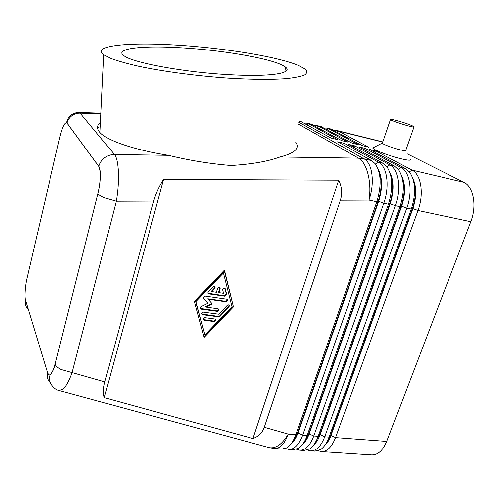 <?xml version="1.0" encoding="UTF-8"?>
<svg xmlns="http://www.w3.org/2000/svg" width="499" height="499" viewBox="0 0 499 499"><rect width="100%" height="100%" fill="white"/><g stroke="black" fill="none" stroke-linecap="round" stroke-linejoin="round"><path stroke-width="0.75" d="M214.183 321.549L203.923 320.208L202.962 319.304L204.69 317.638L214.957 318.998L215.892 319.847L214.183 321.549L213.822 321.063L215.493 319.21M203.006 319.491L213.822 321.063M58.857 390.449L62.774 389.426C65.968 386.719 69.08 381.117 72.106 372.616L61.084 369.522C57.84 367.844 55.869 366.048 55.171 364.127C52.145 374.618 49.601 377.487 47.53 372.734C46.831 375.753 47.243 378.529 48.771 381.061L50.599 383.263M104.597 197.785L116.286 201.184C117.989 191.154 118.675 181.499 118.35 172.23C117.914 163.204 116.616 157.304 114.452 154.522C110.822 154.515 107.528 155.613 104.565 157.815C101.684 160.079 99.781 162.936 98.858 166.392L98.839 166.466C101.191 168.437 100.723 183.42 97.923 193.612C98.852 194.916 101.072 196.307 104.597 197.785M60.279 135.379L60.048 136.364C62.637 126.228 64.97 121.793 67.034 123.06L67.053 122.997C67.795 120.059 69.373 117.652 71.787 115.768C74.276 113.934 77.052 113.042 80.133 113.105L78.449 112.437M264.302 427.244C262.355 432.795 258.563 436.55 252.918 438.496L104.235 397.634C102.937 393.43 103.112 388.185 104.765 381.897L153.717 201.016C155.713 193.812 159 186.614 163.591 179.422L338.671 180.233C341.927 186.907 342.489 193.55 340.349 200.168L264.302 427.244L288.322 434.074C284.661 443.898 280.095 448.72 274.631 448.539L269.366 447.672C276.066 448.695 282.384 444.166 288.322 434.074L295.888 434.635C293.555 441.153 290.586 445.538 286.981 447.796L282.078 449.025L275.08 448.564M325.753 443.942L330.519 435.39L412.38 208.476C415.817 198.265 416.191 189.102 413.503 180.994M318.144 450.753L321.075 451.601C326.939 451.807 331.754 447.135 335.515 437.586L417.95 210.447C424.181 193.999 421.081 174.425 411.999 170.14L375.822 150.948L369.578 149.438L405.413 168.593L409.96 172.748C415.567 182.016 415.998 194.105 411.238 209.019L329.028 437.099C326.857 442.981 324.063 447.11 320.651 449.48L314.694 451.177L310.883 450.928M321.556 451.632L371.555 454.926C377.818 455.169 382.876 450.659 386.737 441.397L335.515 437.586L330.949 435.421C329.321 439.856 327.257 443.181 324.743 445.407M412.779 178.467C416.671 186.751 416.69 196.787 412.829 208.576L417.95 210.447L470.825 221.693C477.169 205.831 473.601 186.745 463.902 182.378L411.999 170.14L409.317 171.899M285.646 448.47L288.696 449.462C294.285 449.655 298.926 444.877 302.619 435.134L383.856 203.199C390 186.364 387.23 166.479 378.566 162.262L344.154 143.288L337.68 141.722L371.718 160.647L375.254 163.747C381.248 172.885 381.785 185.534 376.876 201.708L295.888 434.635L297.585 432.907L378.236 201.203C381.922 189.695 382.14 179.759 378.897 171.4M314.638 443.53L319.672 434.573L401.152 206.087C404.677 195.446 404.995 186.021 402.113 177.806M307.44 450.004L310.409 450.896C316.185 451.102 320.944 446.393 324.681 436.775L406.735 208.064C412.941 191.491 409.947 171.812 400.996 167.552L365.393 148.428L359.074 146.893L394.329 165.98L398.533 169.772C404.277 179.004 404.745 191.285 399.936 206.617L318.119 436.288C315.892 442.382 313.035 446.599 309.548 448.938L303.953 450.472L300.086 450.217M401.414 175.455C405.469 183.763 405.531 194.005 401.601 206.181L320.109 434.604C318.424 439.239 316.285 442.675 313.69 444.902M303.404 443.093C305.513 440.835 307.278 437.717 308.694 433.743L389.769 203.661C393.374 192.589 393.649 182.902 390.58 174.606M296.606 449.243L299.618 450.185C305.301 450.379 310.004 445.638 313.715 435.964L395.376 205.644C401.545 188.946 398.664 169.167 389.856 164.926L354.839 145.87L348.445 144.323L383.101 163.329L386.968 166.766C392.838 175.96 393.343 188.429 388.484 204.178L307.072 435.465C304.789 441.771 301.876 446.075 298.327 448.376L293.081 449.755L289.152 449.493M389.906 172.417C394.11 180.738 394.216 191.186 390.23 203.754L309.137 433.781C307.396 438.621 305.188 442.151 302.506 444.372M292.04 442.638C294.254 440.355 296.1 437.112 297.585 432.907L298.028 432.939C296.231 437.997 293.955 441.621 291.198 443.829M378.254 169.367C382.602 177.675 382.752 188.323 378.704 201.297L298.028 432.939L302.619 435.134L307.072 435.465L308.694 433.743L313.715 435.964L318.119 436.288L320.109 434.604L324.681 436.775L329.028 437.099L330.949 435.421L412.829 208.576L411.238 209.019L406.735 208.064L401.601 206.181L399.936 206.617L395.376 205.644L390.23 203.754L388.484 204.178L383.856 203.199L378.704 201.297L376.876 201.708L369.011 200.037C372.111 182.746 366.852 162.343 358.531 158.158L280.095 156.992C295.096 153.143 300.286 148.153 295.664 142.022M330.694 128.942L362.561 145.683L368.73 147.186L338.272 131.025L336.975 130.495L333.887 130.358M310.908 124.026L341.659 140.606L347.984 142.14L318.555 126.135L317.302 125.617L314.183 125.536M300.847 121.531L331.018 138.017L337.418 139.57L308.538 123.646L307.303 123.134L304.165 123.085M320.857 126.497L352.169 143.157L358.419 144.679L328.473 128.592L327.194 128.068L324.094 127.962M100.043 122.754C96.931 125.498 96.775 128.605 99.594 132.067L99.937 132.453C106.867 140.469 133.339 149.731 168.419 155.326C189.533 160.46 210.397 163.859 231.012 165.525C251.596 164.277 267.957 161.433 280.095 156.992M201.59 313.958L218.288 316.354L219.597 315.867L228.636 306.455L228.985 305.026M202.5 314.676L201.54 313.765L203.274 312.093L218.687 314.177L227.344 305.188L228.299 304.833L229.259 305.307L229.016 306.922L219.959 316.347L218.649 316.834L202.5 314.676L202.157 314.189M103.374 54.578C91.579 45.515 129.522 42.053 176.453 45.097C223.209 47.885 277.407 56.605 298.327 65.394L305.213 69.168C307.265 71.32 307.035 73.266 304.521 75.012C300.629 76.609 294.36 77.844 285.734 78.73C271.207 79.753 251.222 79.597 228.243 78.181C197.093 76.01 163.772 71.575 139.028 66.379C127.451 63.741 118.095 61.128 110.971 58.526L103.374 54.578M232.621 74.887C272.067 76.921 293.524 72.991 285.559 67.153C276.483 59.462 225.124 50.312 181.586 47.817C143.201 45.372 113.622 48.397 123.771 55.62C131.898 62.762 186.857 72.829 232.621 74.887M97.573 127.507L100.149 128.075M205.744 307.047L218.075 308.75L219.005 309.586L217.296 311.32L201.022 309.099L200.055 308.176L200.935 306.654L207.796 303.28L203.155 297.778L204.902 296.075L227.114 299.269L228.031 300.074L226.328 301.851L208.083 299.257L212.162 303.891L205.744 307.047L205.395 306.573L211.763 303.442M233.407 306.873L204.072 337.399L194.423 301.402L224.407 270.121L233.407 306.873L224.188 270.352M203.891 336.725L233.027 306.405M408.612 125.948C412.798 127.02 414.607 127.257 414.039 126.665C410.939 124.937 404.957 122.835 396.1 120.353L396.05 120.334C391.796 119.242 389.95 118.993 390.505 119.598C391.478 120.571 401.776 124.189 408.612 125.948M407.452 153.966L463.902 182.378M470.825 221.693L386.737 441.397M231.935 306.667L223.228 272.335L195.608 301.147L204.839 334.866L231.935 306.667M252.918 438.496L338.671 180.233M208.083 299.257L207.721 298.789L225.953 301.384L227.606 299.456M200.105 308.382L216.928 310.846L218.593 308.95M223.602 272.772L195.951 301.621L195.608 301.147M409.929 159.031C411.638 160.622 408.843 160.584 401.552 158.907C389.937 156.187 372.772 149.6 372.834 147.953L373.863 147.423M195.951 301.621L204.839 334.866M224.937 296.256L208.719 293.899L207.759 293.007L208.164 291.772L212.767 286.969C213.809 286.214 214.57 286.339 215.05 287.349L214.645 288.622L211.776 291.616L216.348 292.283L217.527 288.366C218.456 286.994 219.335 286.906 220.165 288.091L218.949 292.67L223.49 293.331L222.604 289.794C223.097 287.904 223.982 287.58 225.249 288.827L226.646 294.472L224.937 296.256L224.562 295.795L226.272 294.017L224.812 288.197M382.546 142.826L382.396 143.269C383.282 144.46 393.443 148.215 400.26 149.85C404.433 150.848 406.267 150.979 405.749 150.255L413.927 126.983M344.154 143.288L342.464 144.379M207.796 303.28L203.243 298.059M354.839 145.87L353.198 146.931M104.235 397.634L163.591 179.422M365.393 148.428L363.808 149.457M375.822 150.948L374.281 151.952M218.949 292.67L218.581 292.208L219.728 287.449M207.821 293.219L224.562 295.795M211.776 291.616L211.414 291.154L214.283 288.166L214.62 286.688M203.923 320.208L203.573 319.722M104.765 381.897L72.106 372.616L116.286 201.184L153.717 201.016M97.923 193.612L55.164 364.12L97.923 193.618C100.848 181.443 101.16 172.367 98.858 166.392L67.053 122.991C65.918 122.136 68.75 116.517 70.702 115.419C73.178 113.392 76.023 112.4 79.229 112.437L100.517 113.117M47.53 372.734L25.505 300.236C24.314 297.416 25.175 285.328 27.058 277.881L60.048 136.364M28.381 309.698L26.634 307.565C25.306 305.307 24.931 302.862 25.505 300.236M168.419 155.326L114.452 154.522L80.133 113.105L100.848 113.76M67.034 123.06L98.839 166.466M371.718 160.647L364.014 158.832L358.531 158.158L298.04 123.883M340.349 200.168L369.011 200.037C375.111 183.039 372.485 163.023 364.014 158.832L298.296 121.937M268.568 447.453L59.418 390.611C56.169 390.006 53.287 387.679 50.786 383.637C46.444 372.822 52.613 377.2 55.171 364.127M405.413 168.593L400.996 167.552L398.227 169.367M394.329 165.98L389.856 164.926L386.987 166.797M383.101 163.329L378.566 162.262L375.597 164.196M336.85 131.942L338.272 131.025L382.808 142.072M306.972 124.644L308.538 123.646L312.555 124.644M317.046 127.102L318.555 126.135L322.535 127.12M327.001 129.534L328.473 128.592L332.403 129.565M226.328 301.851L225.953 301.384M201.022 309.099L200.673 308.619M217.296 311.32L216.928 310.846M218.649 316.834L218.288 316.354M219.959 316.347L219.597 315.867M229.016 306.922L228.636 306.455M220.134 288.753L219.766 288.297M224.874 288.372L225.249 288.827L224.874 288.378M226.646 294.472L226.272 294.017M208.719 293.899L208.364 293.437M214.645 288.622L214.283 288.166M382.87 141.891L336.975 130.495M311.314 124.132L307.303 123.134M301.246 121.631L298.427 120.933M321.269 126.603L317.302 125.617M331.118 129.041L327.194 128.068M215.892 319.847L215.531 319.36M228.031 300.074L227.656 299.606M219.005 309.586L218.643 309.112M382.396 143.269L390.505 119.598M382.278 143.107L372.834 147.953M229.409 305.637L229.029 305.17M220.165 288.091L219.791 287.636M215.05 287.349L214.682 286.894M284.892 71.918L285.559 67.153M103.736 54.846L99.937 132.453"/></g></svg>
